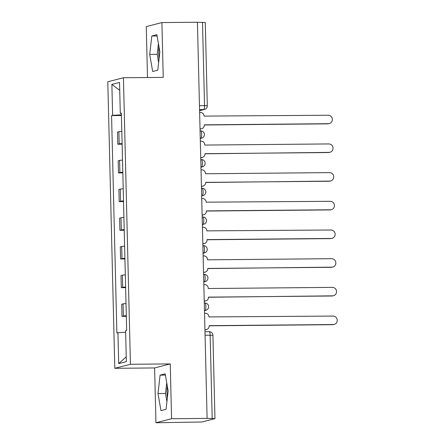 <?xml version="1.0" encoding="UTF-8"?>
<svg xmlns="http://www.w3.org/2000/svg" width="445" height="445" viewBox="0 0 445 445"><rect width="100%" height="100%" fill="white"/><g stroke="black" fill="none" stroke-linecap="round" stroke-linejoin="round"><path stroke-width="0.67" d="M159.054 58.801A14.373 3.571 89.5 0 1 158.72 53.945A14.373 3.571 89.5 0 1 158.998 46.847M167.342 397.93A14.373 3.571 89.5 0 1 167.008 393.074A14.373 3.571 89.5 0 1 167.287 385.982M155.945 422.75L171.581 418.717L207.103 418.395L197.424 22.25L161.902 22.573L163.237 77.38L123.432 77.742L107.796 81.774L114.799 368.31L154.604 367.943L155.945 422.75L201.941 421.988L214.84 418.662L212.182 418.461L210.146 335.146A3.688 0.918 -90.5 0 0 209.2 331.697A3.688 0.918 -90.5 0 0 209.144 331.703M161.902 22.573L146.266 26.605L147.506 77.525M171.581 418.717L170.24 363.91L130.435 364.271L123.432 77.742M207.103 418.395L212.182 418.461M197.424 22.361L205.273 22.461L207.309 105.771L204.539 105.626L202.503 22.317M121.808 131.397A8.477 0.506 178.6 0 0 118.887 131.742L117.497 132.098L117.791 144.236L119.182 143.88A8.477 0.506 -1.4 0 1 122.102 143.54M122.119 144.197L117.791 144.236M122.509 160.089A8.477 0.506 178.6 0 0 119.588 160.434L118.198 160.79L118.492 172.927L119.883 172.571A8.477 0.506 -1.4 0 1 122.803 172.226M122.82 172.888L118.492 172.927M123.209 188.78A8.477 0.506 178.6 0 0 120.289 189.119L118.898 189.481L119.199 201.618L120.584 201.257A8.477 0.506 -1.4 0 1 123.504 200.917M123.521 201.579L119.199 201.618M123.91 217.471A8.477 0.506 178.6 0 0 120.99 217.811L119.599 218.172L119.9 230.31L121.29 229.948A8.477 0.506 -1.4 0 1 124.205 229.609M124.222 230.271L119.9 230.31M124.611 246.157A8.477 0.506 178.6 0 0 121.691 246.502L120.3 246.858L120.601 258.996L121.991 258.64A8.477 0.506 -1.4 0 1 124.906 258.3M124.923 258.957L120.601 258.996M125.312 274.849A8.477 0.506 178.6 0 0 122.392 275.194L121.001 275.55L121.301 287.687L122.692 287.331A8.477 0.506 -1.4 0 1 125.612 286.986M125.624 287.648L121.301 287.687M126.013 303.54A8.477 0.506 178.6 0 0 123.093 303.879L121.702 304.241L122.002 316.378L123.393 316.017A8.477 0.506 -1.4 0 1 126.313 315.677M126.324 316.339L122.002 316.378M121.402 114.799L112.629 115.322L111.873 84.428L119.533 82.447L120.289 113.347L121.368 113.43M126.241 356.823L118.698 363.598L126.358 361.624L125.601 330.73L126.669 330.451L121.357 113.069L120.289 113.347M118.698 363.598L117.942 332.704L125.64 332.243M112.629 115.322L111.562 115.6L116.874 332.982L117.942 332.704M114.799 368.31L130.435 364.271M157.753 70.188L159.861 51.787L156.885 34.693L151.806 36.006L149.698 54.407L152.674 71.5L157.753 70.188M154.604 367.943L170.24 363.91M166.041 409.317L168.149 390.916L165.173 373.822L160.094 375.135L157.986 393.536L160.962 410.629L166.041 409.317M121.418 115.511L111.562 115.6M111.873 84.428L119.722 90.279M158.431 43.571L157.196 54.34L158.626 62.556M157.196 54.34L149.698 54.407M157.107 35.956L151.806 36.006M166.719 382.7L165.484 393.469L166.914 401.685M165.484 393.469L157.986 393.536M165.395 375.085L160.094 375.135M200.028 128.828L200.795 128.822A3.688 3.566 75.5 0 0 204.277 125.112L204.272 124.834L328.332 123.704A4.239 4.1 75.5 0 0 332.298 118.937A4.239 4.1 75.5 0 0 328.126 115.244L204.055 116.101A3.688 3.566 75.5 0 0 200.395 112.451L199.627 112.457M329.289 123.577L328.699 123.732A4.239 4.1 -104.5 0 1 327.743 123.855L204.272 124.984M201.63 128.711L201.034 128.866A3.688 3.566 -104.5 0 1 200.206 128.972L200.033 128.978M200.728 157.519L201.496 157.508A3.688 3.566 75.5 0 0 204.978 153.798L329.033 152.39A4.239 4.1 75.5 0 0 332.999 147.629A4.239 4.1 75.5 0 0 328.827 143.935L204.761 145.064L204.756 144.786A3.688 3.566 75.5 0 0 201.095 141.143L200.328 141.148M329.99 152.268L329.4 152.418A4.239 4.1 -104.5 0 1 328.443 152.546L204.973 153.67M202.33 157.402L201.735 157.552A3.688 3.566 -104.5 0 1 200.906 157.663L200.734 157.663M201.429 186.205L202.197 186.199A3.688 3.566 75.5 0 0 205.679 182.489L329.734 181.082A4.239 4.1 75.5 0 0 333.7 176.32A4.239 4.1 75.5 0 0 329.528 172.621L205.468 173.756L205.457 173.478A3.688 3.566 75.5 0 0 201.796 169.834L201.029 169.84M330.691 180.959L330.101 181.109A4.239 4.1 -104.5 0 1 329.144 181.237L205.673 182.361M203.031 186.093L202.436 186.244A3.688 3.566 -104.5 0 1 201.607 186.355L201.435 186.355M202.13 214.896L202.898 214.891A3.688 3.566 75.5 0 0 206.38 211.18L206.374 210.902L330.435 209.773A4.239 4.1 75.5 0 0 334.401 205.006A4.239 4.1 75.5 0 0 330.229 201.312L206.157 202.169A3.688 3.566 75.5 0 0 202.497 198.52L201.73 198.531M331.392 209.645L330.802 209.801A4.239 4.1 -104.5 0 1 329.845 209.923L206.374 211.052M203.732 214.779L203.137 214.935A3.688 3.566 -104.5 0 1 202.308 215.041L202.136 215.046M202.831 243.587L203.599 243.582A3.688 3.566 75.5 0 0 207.081 239.872L207.075 239.594L331.136 238.464A4.239 4.1 75.5 0 0 335.102 233.697A4.239 4.1 75.5 0 0 330.93 230.004L206.858 230.86A3.688 3.566 75.5 0 0 203.198 227.211L202.431 227.217M332.092 238.336L331.503 238.492A4.239 4.1 -104.5 0 1 330.546 238.615L207.075 239.744M204.433 243.471L203.838 243.626A3.688 3.566 -104.5 0 1 203.009 243.732L202.837 243.732M203.532 272.279L204.299 272.268A3.688 3.566 75.5 0 0 207.782 268.558L331.842 267.15A4.239 4.1 75.5 0 0 335.803 262.389A4.239 4.1 75.5 0 0 331.631 258.695L207.57 259.824L207.559 259.546A3.688 3.566 75.5 0 0 203.899 255.903L203.131 255.908M332.793 267.028L332.204 267.178A4.239 4.1 -104.5 0 1 331.247 267.306L207.776 268.43M205.134 272.162L204.539 272.312A3.688 3.566 -104.5 0 1 203.71 272.423L203.537 272.423M204.233 300.965L205 300.959A3.688 3.566 75.5 0 0 208.483 297.249L332.543 295.842A4.239 4.1 75.5 0 0 336.503 291.08A4.239 4.1 75.5 0 0 332.332 287.381L208.271 288.516L208.266 288.238A3.688 3.566 75.5 0 0 204.605 284.594L203.838 284.6M333.494 295.719L332.905 295.869A4.239 4.1 -104.5 0 1 331.948 295.997L208.483 297.121M205.835 300.853L205.24 301.004A3.688 3.566 -104.5 0 1 204.411 301.115L204.238 301.115M204.934 329.656L205.701 329.65A3.688 3.566 75.5 0 0 209.183 325.94L209.178 325.662L333.244 324.533A4.239 4.1 75.5 0 0 337.204 319.766A4.239 4.1 75.5 0 0 333.032 316.072L208.966 316.929A3.688 3.566 75.5 0 0 205.306 313.28L204.539 313.291M334.195 324.405L333.605 324.561A4.239 4.1 -104.5 0 1 332.649 324.683L209.183 325.812M206.536 329.539L205.94 329.695A3.688 3.566 -104.5 0 1 205.112 329.801L204.939 329.806M204.472 310.554L205.056 310.404A3.688 0.918 -90.5 0 0 205.874 306.488A3.688 0.918 -90.5 0 0 204.928 303.039A3.688 0.918 -90.5 0 0 204.872 303.045M203.766 281.863L204.355 281.713A3.688 0.918 -90.5 0 0 205.173 277.802A3.688 0.918 -90.5 0 0 204.227 274.348A3.688 0.918 -90.5 0 0 204.172 274.359M203.065 253.177L203.649 253.021A3.688 0.918 -90.5 0 0 204.472 249.111A3.688 0.918 -90.5 0 0 203.526 245.662A3.688 0.918 -90.5 0 0 203.471 245.668M202.364 224.486L202.948 224.336A3.688 0.918 -90.5 0 0 203.771 220.42A3.688 0.918 -90.5 0 0 202.825 216.971A3.688 0.918 -90.5 0 0 202.77 216.976M201.663 195.794L202.247 195.644A3.688 0.918 -90.5 0 0 203.07 191.728A3.688 0.918 -90.5 0 0 202.125 188.28A3.688 0.918 -90.5 0 0 202.069 188.285M200.962 167.103L201.546 166.953A3.688 0.918 -90.5 0 0 202.369 163.042A3.688 0.918 -90.5 0 0 201.424 159.588A3.688 0.918 -90.5 0 0 201.368 159.599M200.261 138.417L200.845 138.267A3.688 0.918 -90.5 0 0 201.668 134.351A3.688 0.918 -90.5 0 0 200.723 130.902A3.688 0.918 -90.5 0 0 200.667 130.908M199.583 110.61L203.715 109.542A3.688 0.918 -90.5 0 0 204.539 105.626L199.46 105.676M199.56 109.581L203.715 109.542A3.688 3.566 -104.5 0 0 204.544 109.431A3.688 3.688 0 0 0 207.309 105.771M204.466 310.41L205.056 310.404A3.688 3.566 75.5 0 0 205.885 310.293A3.688 3.688 0 0 0 204.928 303.039L204.288 303.045M203.766 281.718L204.355 281.713A3.688 3.566 75.5 0 0 205.184 281.607A3.688 3.688 0 0 0 204.227 274.348L203.588 274.354M203.065 253.027L203.649 253.021A3.688 3.566 75.5 0 0 204.483 252.916A3.688 3.688 0 0 0 203.526 245.662L202.881 245.668M202.364 224.341L202.948 224.336A3.688 3.566 75.5 0 0 203.782 224.224A3.688 3.688 0 0 0 202.825 216.971L202.18 216.976M201.663 195.65L202.247 195.644A3.688 3.566 75.5 0 0 203.081 195.533A3.688 3.688 0 0 0 202.125 188.28L201.479 188.285M200.962 166.958L201.546 166.953A3.688 3.566 75.5 0 0 202.38 166.847A3.688 3.688 0 0 0 201.424 159.588L200.778 159.594M200.261 138.267L200.845 138.267A3.688 3.566 75.5 0 0 201.68 138.156A3.688 3.688 0 0 0 200.723 130.902L200.078 130.908M122.692 287.331L122.392 275.194M121.991 258.64L121.691 246.502M121.29 229.948L120.99 217.811M120.584 201.257L120.289 189.119M119.883 172.571L119.588 160.434M119.182 143.88L118.887 131.742M123.393 316.017L123.093 303.879M205.073 335.196L212.921 335.291A3.688 3.688 0 0 0 209.2 331.697L204.989 331.736M200.795 128.822L200.206 128.972M328.332 123.704L327.743 123.855M201.496 157.508L200.906 157.663M329.033 152.39L328.443 152.546M202.197 186.199L201.607 186.355M329.734 181.082L329.144 181.237M202.898 214.891L202.308 215.041M330.435 209.773L329.845 209.923M203.599 243.582L203.009 243.732M331.136 238.464L330.546 238.615M204.299 272.268L203.71 272.423M331.842 267.15L331.247 267.306M205 300.959L204.411 301.115M332.543 295.842L331.948 295.997M205.701 329.65L205.112 329.801M333.244 324.533L332.649 324.683M200.267 138.517L201.68 138.156M200.968 167.209L202.38 166.847M201.668 195.9L203.081 195.533M202.369 224.591L203.782 224.224M203.07 253.277L204.483 252.916M203.771 281.969L205.184 281.607M204.472 310.66L205.885 310.293M212.921 335.291L214.957 418.606M204.544 109.431L199.588 110.71"/></g></svg>

